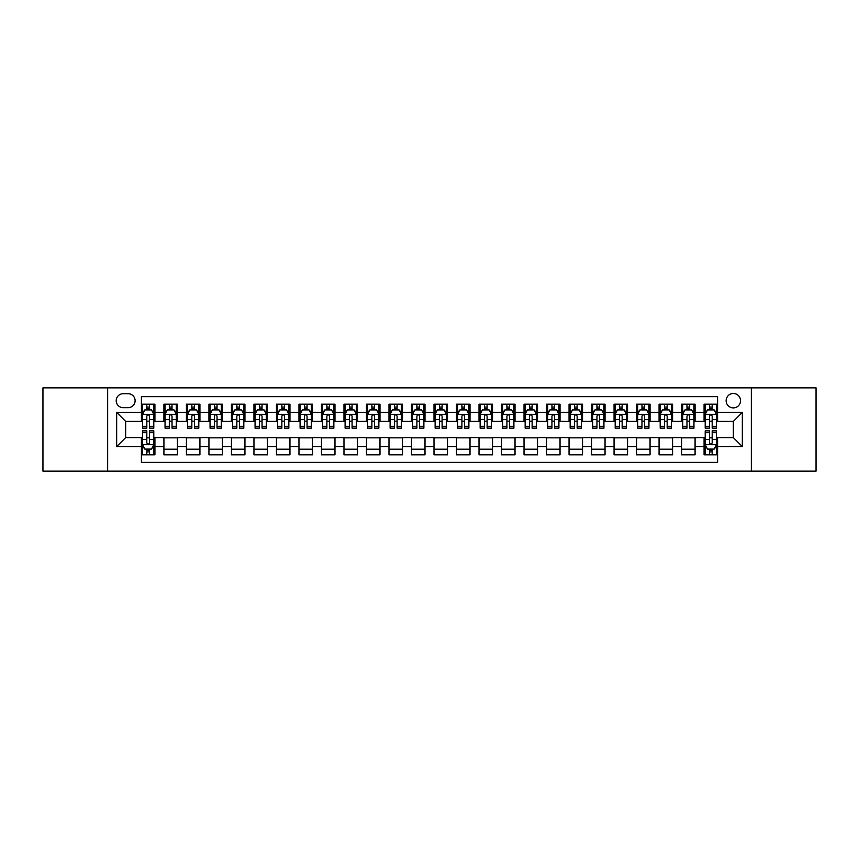 <?xml version="1.0" encoding="UTF-8"?>
<svg xmlns="http://www.w3.org/2000/svg" width="859" height="859" viewBox="0 0 859 859"><rect width="100%" height="100%" fill="white"/><g stroke="black" fill="none" stroke-linecap="round" stroke-linejoin="round"><path stroke-width="1.29" d="M733.339 393.486A7.205 7.205 0 0 0 726.134 400.691A7.205 7.205 0 0 0 733.339 407.896A7.205 7.205 0 0 0 740.544 400.691A7.205 7.205 0 0 0 733.339 393.486M751.346 471.14L816.05 471.14L816.05 387.86L751.346 387.86L751.346 471.14L107.654 471.14L107.654 387.86L42.95 387.86L42.95 471.14L107.654 471.14M717.587 404.181L704.079 404.181L704.079 412.395L695.081 412.395L695.081 421.393L704.079 421.393L704.079 412.395M695.081 412.395L695.081 404.181L681.574 404.181L681.574 412.395L672.576 412.395L672.576 421.393L681.574 421.393L681.574 412.395M672.576 412.395L672.576 404.181L659.068 404.181L659.068 412.395L650.059 412.395L650.059 421.393L659.068 421.393L659.068 412.395M650.059 412.395L650.059 404.181L636.562 404.181L636.562 412.395L627.553 412.395L627.553 421.393L636.562 421.393L636.562 412.395M627.553 412.395L627.553 404.181L614.056 404.181L614.056 412.395L605.047 412.395L605.047 421.393L614.056 421.393L614.056 412.395M605.047 412.395L605.047 404.181L591.55 404.181L591.55 412.395L582.542 412.395L582.542 421.393L591.55 421.393L591.55 412.395M582.542 412.395L582.542 404.181L569.045 404.181L569.045 412.395L560.036 412.395L560.036 421.393L569.045 421.393L569.045 412.395M560.036 412.395L560.036 404.181L546.539 404.181L546.539 412.395L537.53 412.395L537.53 421.393L546.539 421.393L546.539 412.395M537.53 412.395L537.53 404.181L524.022 404.181L524.022 412.395L515.024 412.395L515.024 421.393L524.022 421.393L524.022 412.395M515.024 412.395L515.024 404.181L501.516 404.181L501.516 412.395L492.518 412.395L492.518 421.393L501.516 421.393L501.516 412.395M492.518 412.395L492.518 404.181L479.011 404.181L479.011 412.395L470.013 412.395L470.013 421.393L479.011 421.393L479.011 412.395M470.013 412.395L470.013 404.181L456.505 404.181L456.505 412.395L447.507 412.395L447.507 421.393L456.505 421.393L456.505 412.395M447.507 412.395L447.507 404.181L433.999 404.181L433.999 412.395L425.001 412.395L425.001 421.393L433.999 421.393L433.999 412.395M425.001 412.395L425.001 404.181L411.493 404.181L411.493 412.395L402.495 412.395L402.495 421.393L411.493 421.393L411.493 412.395M402.495 412.395L402.495 404.181L388.987 404.181L388.987 412.395L379.989 412.395L379.989 421.393L388.987 421.393L388.987 412.395M379.989 412.395L379.989 404.181L366.482 404.181L366.482 412.395L357.484 412.395L357.484 421.393L366.482 421.393L366.482 412.395M357.484 412.395L357.484 404.181L343.976 404.181L343.976 412.395L334.978 412.395L334.978 421.393L343.976 421.393L343.976 412.395M334.978 412.395L334.978 404.181L321.47 404.181L321.47 412.395L312.461 412.395L312.461 421.393L321.47 421.393L321.47 412.395M312.461 412.395L312.461 404.181L298.964 404.181L298.964 412.395L289.955 412.395L289.955 421.393L298.964 421.393L298.964 412.395M289.955 412.395L289.955 404.181L276.458 404.181L276.458 412.395L267.45 412.395L267.45 421.393L276.458 421.393L276.458 412.395M267.45 412.395L267.45 404.181L253.953 404.181L253.953 412.395L244.944 412.395L244.944 421.393L253.953 421.393L253.953 412.395M244.944 412.395L244.944 404.181L231.447 404.181L231.447 412.395L222.438 412.395L222.438 421.393L231.447 421.393L231.447 412.395M222.438 412.395L222.438 404.181L208.941 404.181L208.941 412.395L199.932 412.395L199.932 421.393L208.941 421.393L208.941 412.395M199.932 412.395L199.932 404.181L186.424 404.181L186.424 412.395L177.426 412.395L177.426 421.393L186.424 421.393L186.424 412.395M177.426 412.395L177.426 404.181L163.919 404.181L163.919 421.393L154.921 421.393L154.921 404.181L141.413 404.181M141.413 454.819L154.921 454.819L154.921 437.607L163.919 437.607L163.919 454.819L177.426 454.819L177.426 437.607L186.424 437.607L186.424 446.605L177.426 446.605M186.424 446.605L186.424 454.819L199.932 454.819L199.932 437.607L208.941 437.607L208.941 446.605L199.932 446.605M208.941 446.605L208.941 454.819L222.438 454.819L222.438 437.607L231.447 437.607L231.447 446.605L222.438 446.605M231.447 446.605L231.447 454.819L244.944 454.819L244.944 437.607L253.953 437.607L253.953 446.605L244.944 446.605M253.953 446.605L253.953 454.819L267.45 454.819L267.45 437.607L276.458 437.607L276.458 446.605L267.45 446.605M276.458 446.605L276.458 454.819L289.955 454.819L289.955 437.607L298.964 437.607L298.964 446.605L289.955 446.605M298.964 446.605L298.964 454.819L312.461 454.819L312.461 437.607L321.47 437.607L321.47 446.605L312.461 446.605M321.47 446.605L321.47 454.819L334.978 454.819L334.978 437.607L343.976 437.607L343.976 446.605L334.978 446.605M343.976 446.605L343.976 454.819L357.484 454.819L357.484 437.607L366.482 437.607L366.482 446.605L357.484 446.605M366.482 446.605L366.482 454.819L379.989 454.819L379.989 437.607L388.987 437.607L388.987 446.605L379.989 446.605M388.987 446.605L388.987 454.819L402.495 454.819L402.495 437.607L411.493 437.607L411.493 446.605L402.495 446.605M411.493 446.605L411.493 454.819L425.001 454.819L425.001 437.607L433.999 437.607L433.999 446.605L425.001 446.605M433.999 446.605L433.999 454.819L447.507 454.819L447.507 437.607L456.505 437.607L456.505 446.605L447.507 446.605M456.505 446.605L456.505 454.819L470.013 454.819L470.013 437.607L479.011 437.607L479.011 446.605L470.013 446.605M479.011 446.605L479.011 454.819L492.518 454.819L492.518 437.607L501.516 437.607L501.516 446.605L492.518 446.605M501.516 446.605L501.516 454.819L515.024 454.819L515.024 437.607L524.022 437.607L524.022 446.605L515.024 446.605M524.022 446.605L524.022 454.819L537.53 454.819L537.53 437.607L546.539 437.607L546.539 446.605L537.53 446.605M546.539 446.605L546.539 454.819L560.036 454.819L560.036 437.607L569.045 437.607L569.045 446.605L560.036 446.605M569.045 446.605L569.045 454.819L582.542 454.819L582.542 437.607L591.55 437.607L591.55 446.605L582.542 446.605M591.55 446.605L591.55 454.819L605.047 454.819L605.047 437.607L614.056 437.607L614.056 446.605L605.047 446.605M614.056 446.605L614.056 454.819L627.553 454.819L627.553 437.607L636.562 437.607L636.562 446.605L627.553 446.605M636.562 446.605L636.562 454.819L650.059 454.819L650.059 437.607L659.068 437.607L659.068 446.605L650.059 446.605M659.068 446.605L659.068 454.819L672.576 454.819L672.576 437.607L681.574 437.607L681.574 446.605L672.576 446.605M681.574 446.605L681.574 454.819L695.081 454.819L695.081 437.607L704.079 437.607L704.079 446.605L695.081 446.605M123.181 407.671L128.141 407.671A6.979 6.979 0 0 0 135.11 400.691A6.979 6.979 0 0 0 128.141 393.712L123.181 393.712A6.979 6.979 0 0 0 116.212 400.691A6.979 6.979 0 0 0 123.181 407.671M751.346 387.86L107.654 387.86M717.587 412.395L717.587 396.643L141.413 396.643L141.413 421.393L125.661 421.393L125.661 437.607L141.413 437.607L141.413 462.357L717.587 462.357L717.587 437.607L733.339 437.607L733.339 421.393L717.587 421.393L717.587 412.395L742.337 412.395L742.337 446.605L717.587 446.605M141.413 446.605L116.663 446.605L116.663 412.395L141.413 412.395M704.079 446.605L704.079 454.819L717.587 454.819M141.413 409.807L142.54 409.807M146.814 409.807L149.52 409.807M153.793 409.807L154.921 409.807M141.413 421.168L142.54 421.168M146.814 421.168L149.52 421.168M153.793 421.168L154.921 421.168M141.413 437.832L142.54 437.832M146.814 437.832L149.52 437.832M153.793 437.832L154.921 437.832M141.413 449.193L142.54 449.193M146.814 449.193L149.52 449.193M153.793 449.193L154.921 449.193M163.919 421.168L165.046 421.168M169.32 421.168L172.025 421.168M176.299 421.168L177.426 421.168M163.919 409.807L165.046 409.807M169.32 409.807L172.025 409.807M176.299 409.807L177.426 409.807M163.919 437.832L177.426 437.832M163.919 449.193L177.426 449.193M186.424 437.832L199.932 437.832M186.424 449.193L199.932 449.193M186.424 409.807L187.552 409.807M191.836 409.807L194.531 409.807M198.805 409.807L199.932 409.807M186.424 421.168L187.552 421.168M191.836 421.168L194.531 421.168M198.805 421.168L199.932 421.168M208.941 437.832L222.438 437.832M208.941 449.193L222.438 449.193M208.941 409.807L210.058 409.807M214.342 409.807L217.037 409.807M221.311 409.807L222.438 409.807M208.941 421.168L210.058 421.168M214.342 421.168L217.037 421.168M221.311 421.168L222.438 421.168M231.447 437.832L244.944 437.832M231.447 449.193L244.944 449.193M231.447 409.807L232.564 409.807M236.848 409.807L239.543 409.807M243.816 409.807L244.944 409.807M231.447 421.168L232.564 421.168M236.848 421.168L239.543 421.168M243.816 421.168L244.944 421.168M253.953 437.832L267.45 437.832M253.953 449.193L267.45 449.193M253.953 409.807L255.069 409.807M259.354 409.807L262.049 409.807M266.322 409.807L267.45 409.807M253.953 421.168L255.069 421.168M259.354 421.168L262.049 421.168M266.322 421.168L267.45 421.168M276.458 437.832L289.955 437.832M276.458 449.193L289.955 449.193M276.458 409.807L277.586 409.807M281.859 409.807L284.554 409.807M288.839 409.807L289.955 409.807M276.458 421.168L277.586 421.168M281.859 421.168L284.554 421.168M288.839 421.168L289.955 421.168M298.964 437.832L312.461 437.832M298.964 449.193L312.461 449.193M298.964 409.807L300.092 409.807M304.365 409.807L307.06 409.807M311.345 409.807L312.461 409.807M298.964 421.168L300.092 421.168M304.365 421.168L307.06 421.168M311.345 421.168L312.461 421.168M321.47 437.832L334.978 437.832M321.47 449.193L334.978 449.193M321.47 409.807L322.597 409.807M326.871 409.807L329.566 409.807M333.85 409.807L334.978 409.807M321.47 421.168L322.597 421.168M326.871 421.168L329.566 421.168M333.85 421.168L334.978 421.168M343.976 437.832L357.484 437.832M343.976 449.193L357.484 449.193M343.976 409.807L345.103 409.807M349.377 409.807L352.083 409.807M356.356 409.807L357.484 409.807M343.976 421.168L345.103 421.168M349.377 421.168L352.083 421.168M356.356 421.168L357.484 421.168M366.482 437.832L379.989 437.832M366.482 449.193L379.989 449.193M366.482 409.807L367.609 409.807M371.883 409.807L374.588 409.807M378.862 409.807L379.989 409.807M366.482 421.168L367.609 421.168M371.883 421.168L374.588 421.168M378.862 421.168L379.989 421.168M388.987 437.832L402.495 437.832M388.987 449.193L402.495 449.193M388.987 409.807L390.115 409.807M394.388 409.807L397.094 409.807M401.368 409.807L402.495 409.807M388.987 421.168L390.115 421.168M394.388 421.168L397.094 421.168M401.368 421.168L402.495 421.168M411.493 437.832L425.001 437.832M411.493 449.193L425.001 449.193M411.493 409.807L412.621 409.807M416.894 409.807L419.6 409.807M423.874 409.807L425.001 409.807M411.493 421.168L412.621 421.168M416.894 421.168L419.6 421.168M423.874 421.168L425.001 421.168M433.999 437.832L447.507 437.832M433.999 449.193L447.507 449.193M433.999 409.807L435.126 409.807M439.4 409.807L442.106 409.807M446.379 409.807L447.507 409.807M433.999 421.168L435.126 421.168M439.4 421.168L442.106 421.168M446.379 421.168L447.507 421.168M456.505 437.832L470.013 437.832M456.505 449.193L470.013 449.193M456.505 409.807L457.632 409.807M461.906 409.807L464.612 409.807M468.885 409.807L470.013 409.807M456.505 421.168L457.632 421.168M461.906 421.168L464.612 421.168M468.885 421.168L470.013 421.168M479.011 437.832L492.518 437.832M479.011 449.193L492.518 449.193M479.011 409.807L480.138 409.807M484.412 409.807L487.117 409.807M491.391 409.807L492.518 409.807M479.011 421.168L480.138 421.168M484.412 421.168L487.117 421.168M491.391 421.168L492.518 421.168M501.516 437.832L515.024 437.832M501.516 449.193L515.024 449.193M501.516 409.807L502.644 409.807M506.917 409.807L509.623 409.807M513.897 409.807L515.024 409.807M501.516 421.168L502.644 421.168M506.917 421.168L509.623 421.168M513.897 421.168L515.024 421.168M524.022 437.832L537.53 437.832M524.022 449.193L537.53 449.193M524.022 409.807L525.15 409.807M529.434 409.807L532.129 409.807M536.403 409.807L537.53 409.807M524.022 421.168L525.15 421.168M529.434 421.168L532.129 421.168M536.403 421.168L537.53 421.168M546.539 437.832L560.036 437.832M546.539 449.193L560.036 449.193M546.539 409.807L547.655 409.807M551.94 409.807L554.635 409.807M558.908 409.807L560.036 409.807M546.539 421.168L547.655 421.168M551.94 421.168L554.635 421.168M558.908 421.168L560.036 421.168M569.045 437.832L582.542 437.832M569.045 449.193L582.542 449.193M569.045 409.807L570.161 409.807M574.446 409.807L577.141 409.807M581.414 409.807L582.542 409.807M569.045 421.168L570.161 421.168M574.446 421.168L577.141 421.168M581.414 421.168L582.542 421.168M591.55 437.832L605.047 437.832M591.55 449.193L605.047 449.193M591.55 409.807L592.678 409.807M596.951 409.807L599.646 409.807M603.931 409.807L605.047 409.807M591.55 421.168L592.678 421.168M596.951 421.168L599.646 421.168M603.931 421.168L605.047 421.168M614.056 437.832L627.553 437.832M614.056 449.193L627.553 449.193M614.056 409.807L615.184 409.807M619.457 409.807L622.152 409.807M626.436 409.807L627.553 409.807M614.056 421.168L615.184 421.168M619.457 421.168L622.152 421.168M626.436 421.168L627.553 421.168M636.562 437.832L650.059 437.832M636.562 449.193L650.059 449.193M636.562 409.807L637.689 409.807M641.963 409.807L644.658 409.807M648.942 409.807L650.059 409.807M636.562 421.168L637.689 421.168M641.963 421.168L644.658 421.168M648.942 421.168L650.059 421.168M659.068 437.832L672.576 437.832M659.068 449.193L672.576 449.193M659.068 409.807L660.195 409.807M664.469 409.807L667.164 409.807M671.448 409.807L672.576 409.807M659.068 421.168L660.195 421.168M664.469 421.168L667.164 421.168M671.448 421.168L672.576 421.168M681.574 437.832L695.081 437.832M681.574 449.193L695.081 449.193M681.574 409.807L682.701 409.807M686.975 409.807L689.68 409.807M693.954 409.807L695.081 409.807M681.574 421.168L682.701 421.168M686.975 421.168L689.68 421.168M693.954 421.168L695.081 421.168M704.079 437.832L705.207 437.832M709.48 437.832L712.186 437.832M716.46 437.832L717.587 437.832M704.079 449.193L705.207 449.193M709.48 449.193L712.186 449.193M716.46 449.193L717.587 449.193M704.079 409.807L705.207 409.807M709.48 409.807L712.186 409.807M716.46 409.807L717.587 409.807M704.079 421.168L705.207 421.168M709.48 421.168L712.186 421.168M716.46 421.168L717.587 421.168M125.661 421.393L116.663 412.395M125.661 437.607L116.663 446.605M742.337 412.395L733.339 421.393M742.337 446.605L733.339 437.607M149.52 407.102L146.814 407.102M153.793 426.311L149.52 426.311L149.52 428.147L153.793 428.147L153.793 414.425L151.549 409.915L144.795 409.915L142.54 414.425L142.54 428.147L146.814 428.147L146.814 426.311L142.54 426.311M142.54 414.425L142.54 404.181M153.793 414.425L153.793 404.181M146.814 409.915L146.814 404.181M149.52 404.181L149.52 409.915M149.52 426.311L149.52 416.11C148.618 414.371 147.716 414.371 146.814 416.11L146.814 426.311M146.814 451.898L149.52 451.898M142.54 432.689L146.814 432.689L146.814 430.853L142.54 430.853L142.54 444.575L144.795 449.085L151.549 449.085L153.793 444.575L153.793 430.853L149.52 430.853L149.52 432.689L153.793 432.689M153.793 444.575L153.793 454.819M142.54 444.575L142.54 454.819M149.52 449.085L149.52 454.819M146.814 454.819L146.814 449.085M146.814 432.689L146.814 442.89C147.716 444.629 148.618 444.629 149.52 442.89L149.52 432.689M172.025 407.102L169.32 407.102M176.299 426.311L172.025 426.311L172.025 428.147L176.299 428.147L176.299 414.425L174.055 409.915L167.301 409.915L165.046 414.425L165.046 428.147L169.32 428.147L169.32 426.311L165.046 426.311M165.046 414.425L165.046 404.181M176.299 414.425L176.299 404.181M169.32 409.915L169.32 404.181M172.025 404.181L172.025 409.915M172.025 426.311L172.025 416.11C171.124 414.371 170.222 414.371 169.32 416.11L169.32 426.311M194.531 407.102L191.836 407.102M198.805 426.311L194.531 426.311L194.531 428.147L198.805 428.147L198.805 414.425L196.561 409.915L189.807 409.915L187.552 414.425L187.552 428.147L191.836 428.147L191.836 426.311L187.552 426.311M187.552 414.425L187.552 404.181M198.805 414.425L198.805 404.181M191.836 409.915L191.836 404.181M194.531 404.181L194.531 409.915M194.531 426.311L194.531 416.11C193.629 414.371 192.727 414.371 191.836 416.11L191.836 426.311M217.037 407.102L214.342 407.102M221.311 426.311L217.037 426.311L217.037 428.147L221.311 428.147L221.311 414.425L219.066 409.915L212.313 409.915L210.058 414.425L210.058 428.147L214.342 428.147L214.342 426.311L210.058 426.311M210.058 414.425L210.058 404.181M221.311 414.425L221.311 404.181M214.342 409.915L214.342 404.181M217.037 404.181L217.037 409.915M217.037 426.311L217.037 416.11C216.135 414.371 215.244 414.371 214.342 416.11L214.342 426.311M239.543 407.102L236.848 407.102M243.816 426.311L239.543 426.311L239.543 428.147L243.816 428.147L243.816 414.425L241.572 409.915L234.818 409.915L232.564 414.425L232.564 428.147L236.848 428.147L236.848 426.311L232.564 426.311M232.564 414.425L232.564 404.181M243.816 414.425L243.816 404.181M236.848 409.915L236.848 404.181M239.543 404.181L239.543 409.915M239.543 426.311L239.543 416.11C238.641 414.371 237.75 414.371 236.848 416.11L236.848 426.311M262.049 407.102L259.354 407.102M266.322 426.311L262.049 426.311L262.049 428.147L266.322 428.147L266.322 414.425L264.078 409.915L257.324 409.915L255.069 414.425L255.069 428.147L259.354 428.147L259.354 426.311L255.069 426.311M255.069 414.425L255.069 404.181M266.322 414.425L266.322 404.181M259.354 409.915L259.354 404.181M262.049 404.181L262.049 409.915M262.049 426.311L262.049 416.11C261.157 414.371 260.256 414.371 259.354 416.11L259.354 426.311M284.554 407.102L281.859 407.102M288.839 426.311L284.554 426.311L284.554 428.147L288.839 428.147L288.839 414.425L286.584 409.915L279.83 409.915L277.586 414.425L277.586 428.147L281.859 428.147L281.859 426.311L277.586 426.311M277.586 414.425L277.586 404.181M288.839 414.425L288.839 404.181M281.859 409.915L281.859 404.181M284.554 404.181L284.554 409.915M284.554 426.311L284.554 416.11C283.663 414.371 282.761 414.371 281.859 416.11L281.859 426.311M307.06 407.102L304.365 407.102M311.345 426.311L307.06 426.311L307.06 428.147L311.345 428.147L311.345 414.425L309.09 409.915L302.336 409.915L300.092 414.425L300.092 428.147L304.365 428.147L304.365 426.311L300.092 426.311M300.092 414.425L300.092 404.181M311.345 414.425L311.345 404.181M304.365 409.915L304.365 404.181M307.06 404.181L307.06 409.915M307.06 426.311L307.06 416.11C306.169 414.371 305.267 414.371 304.365 416.11L304.365 426.311M329.566 407.102L326.871 407.102M333.85 426.311L329.566 426.311L329.566 428.147L333.85 428.147L333.85 414.425L331.595 409.915L324.842 409.915L322.597 414.425L322.597 428.147L326.871 428.147L326.871 426.311L322.597 426.311M322.597 414.425L322.597 404.181M333.85 414.425L333.85 404.181M326.871 409.915L326.871 404.181M329.566 404.181L329.566 409.915M329.566 426.311L329.566 416.11C328.675 414.371 327.773 414.371 326.871 416.11L326.871 426.311M352.083 407.102L349.377 407.102M356.356 426.311L352.083 426.311L352.083 428.147L356.356 428.147L356.356 414.425L354.101 409.915L347.347 409.915L345.103 414.425L345.103 428.147L349.377 428.147L349.377 426.311L345.103 426.311M345.103 414.425L345.103 404.181M356.356 414.425L356.356 404.181M349.377 409.915L349.377 404.181M352.083 404.181L352.083 409.915M352.083 426.311L352.083 416.11C351.181 414.371 350.279 414.371 349.377 416.11L349.377 426.311M374.588 407.102L371.883 407.102M378.862 426.311L374.588 426.311L374.588 428.147L378.862 428.147L378.862 414.425L376.607 409.915L369.853 409.915L367.609 414.425L367.609 428.147L371.883 428.147L371.883 426.311L367.609 426.311M367.609 414.425L367.609 404.181M378.862 414.425L378.862 404.181M371.883 409.915L371.883 404.181M374.588 404.181L374.588 409.915M374.588 426.311L374.588 416.11C373.686 414.371 372.785 414.371 371.883 416.11L371.883 426.311M397.094 407.102L394.388 407.102M401.368 426.311L397.094 426.311L397.094 428.147L401.368 428.147L401.368 414.425L399.113 409.915L392.359 409.915L390.115 414.425L390.115 428.147L394.388 428.147L394.388 426.311L390.115 426.311M390.115 414.425L390.115 404.181M401.368 414.425L401.368 404.181M394.388 409.915L394.388 404.181M397.094 404.181L397.094 409.915M397.094 426.311L397.094 416.11C396.192 414.371 395.29 414.371 394.388 416.11L394.388 426.311M419.6 407.102L416.894 407.102M423.874 426.311L419.6 426.311L419.6 428.147L423.874 428.147L423.874 414.425L421.619 409.915L414.876 409.915L412.621 414.425L412.621 428.147L416.894 428.147L416.894 426.311L412.621 426.311M412.621 414.425L412.621 404.181M423.874 414.425L423.874 404.181M416.894 409.915L416.894 404.181M419.6 404.181L419.6 409.915M419.6 426.311L419.6 416.11C418.698 414.371 417.796 414.371 416.894 416.11L416.894 426.311M442.106 407.102L439.4 407.102M446.379 426.311L442.106 426.311L442.106 428.147L446.379 428.147L446.379 414.425L444.124 409.915L437.381 409.915L435.126 414.425L435.126 428.147L439.4 428.147L439.4 426.311L435.126 426.311M435.126 414.425L435.126 404.181M446.379 414.425L446.379 404.181M439.4 409.915L439.4 404.181M442.106 404.181L442.106 409.915M442.106 426.311L442.106 416.11C441.204 414.371 440.302 414.371 439.4 416.11L439.4 426.311M464.612 407.102L461.906 407.102M468.885 426.311L464.612 426.311L464.612 428.147L468.885 428.147L468.885 414.425L466.641 409.915L459.887 409.915L457.632 414.425L457.632 428.147L461.906 428.147L461.906 426.311L457.632 426.311M457.632 414.425L457.632 404.181M468.885 414.425L468.885 404.181M461.906 409.915L461.906 404.181M464.612 404.181L464.612 409.915M464.612 426.311L464.612 416.11C463.71 414.371 462.808 414.371 461.906 416.11L461.906 426.311M487.117 407.102L484.412 407.102M491.391 426.311L487.117 426.311L487.117 428.147L491.391 428.147L491.391 414.425L489.147 409.915L482.393 409.915L480.138 414.425L480.138 428.147L484.412 428.147L484.412 426.311L480.138 426.311M480.138 414.425L480.138 404.181M491.391 414.425L491.391 404.181M484.412 409.915L484.412 404.181M487.117 404.181L487.117 409.915M487.117 426.311L487.117 416.11C486.215 414.371 485.314 414.371 484.412 416.11L484.412 426.311M509.623 407.102L506.917 407.102M513.897 426.311L509.623 426.311L509.623 428.147L513.897 428.147L513.897 414.425L511.653 409.915L504.899 409.915L502.644 414.425L502.644 428.147L506.917 428.147L506.917 426.311L502.644 426.311M502.644 414.425L502.644 404.181M513.897 414.425L513.897 404.181M506.917 409.915L506.917 404.181M509.623 404.181L509.623 409.915M509.623 426.311L509.623 416.11C508.721 414.371 507.819 414.371 506.917 416.11L506.917 426.311M532.129 407.102L529.434 407.102M536.403 426.311L532.129 426.311L532.129 428.147L536.403 428.147L536.403 414.425L534.158 409.915L527.405 409.915L525.15 414.425L525.15 428.147L529.434 428.147L529.434 426.311L525.15 426.311M525.15 414.425L525.15 404.181M536.403 414.425L536.403 404.181M529.434 409.915L529.434 404.181M532.129 404.181L532.129 409.915M532.129 426.311L532.129 416.11C531.227 414.371 530.336 414.371 529.434 416.11L529.434 426.311M554.635 407.102L551.94 407.102M558.908 426.311L554.635 426.311L554.635 428.147L558.908 428.147L558.908 414.425L556.664 409.915L549.91 409.915L547.655 414.425L547.655 428.147L551.94 428.147L551.94 426.311L547.655 426.311M547.655 414.425L547.655 404.181M558.908 414.425L558.908 404.181M551.94 409.915L551.94 404.181M554.635 404.181L554.635 409.915M554.635 426.311L554.635 416.11C553.733 414.371 552.842 414.371 551.94 416.11L551.94 426.311M577.141 407.102L574.446 407.102M581.414 426.311L577.141 426.311L577.141 428.147L581.414 428.147L581.414 414.425L579.17 409.915L572.416 409.915L570.161 414.425L570.161 428.147L574.446 428.147L574.446 426.311L570.161 426.311M570.161 414.425L570.161 404.181M581.414 414.425L581.414 404.181M574.446 409.915L574.446 404.181M577.141 404.181L577.141 409.915M577.141 426.311L577.141 416.11C576.239 414.371 575.347 414.371 574.446 416.11L574.446 426.311M599.646 407.102L596.951 407.102M603.931 426.311L599.646 426.311L599.646 428.147L603.931 428.147L603.931 414.425L601.676 409.915L594.922 409.915L592.678 414.425L592.678 428.147L596.951 428.147L596.951 426.311L592.678 426.311M592.678 414.425L592.678 404.181M603.931 414.425L603.931 404.181M596.951 409.915L596.951 404.181M599.646 404.181L599.646 409.915M599.646 426.311L599.646 416.11C598.755 414.371 597.853 414.371 596.951 416.11L596.951 426.311M622.152 407.102L619.457 407.102M626.436 426.311L622.152 426.311L622.152 428.147L626.436 428.147L626.436 414.425L624.182 409.915L617.428 409.915L615.184 414.425L615.184 428.147L619.457 428.147L619.457 426.311L615.184 426.311M615.184 414.425L615.184 404.181M626.436 414.425L626.436 404.181M619.457 409.915L619.457 404.181M622.152 404.181L622.152 409.915M622.152 426.311L622.152 416.11C621.261 414.371 620.359 414.371 619.457 416.11L619.457 426.311M644.658 407.102L641.963 407.102M648.942 426.311L644.658 426.311L644.658 428.147L648.942 428.147L648.942 414.425L646.687 409.915L639.934 409.915L637.689 414.425L637.689 428.147L641.963 428.147L641.963 426.311L637.689 426.311M637.689 414.425L637.689 404.181M648.942 414.425L648.942 404.181M641.963 409.915L641.963 404.181M644.658 404.181L644.658 409.915M644.658 426.311L644.658 416.11C643.767 414.371 642.865 414.371 641.963 416.11L641.963 426.311M667.164 407.102L664.469 407.102M671.448 426.311L667.164 426.311L667.164 428.147L671.448 428.147L671.448 414.425L669.193 409.915L662.439 409.915L660.195 414.425L660.195 428.147L664.469 428.147L664.469 426.311L660.195 426.311M660.195 414.425L660.195 404.181M671.448 414.425L671.448 404.181M664.469 409.915L664.469 404.181M667.164 404.181L667.164 409.915M667.164 426.311L667.164 416.11C666.273 414.371 665.371 414.371 664.469 416.11L664.469 426.311M689.68 407.102L686.975 407.102M693.954 426.311L689.68 426.311L689.68 428.147L693.954 428.147L693.954 414.425L691.699 409.915L684.945 409.915L682.701 414.425L682.701 428.147L686.975 428.147L686.975 426.311L682.701 426.311M682.701 414.425L682.701 404.181M693.954 414.425L693.954 404.181M686.975 409.915L686.975 404.181M689.68 404.181L689.68 409.915M689.68 426.311L689.68 416.11C688.778 414.371 687.876 414.371 686.975 416.11L686.975 426.311M712.186 407.102L709.48 407.102M716.46 426.311L712.186 426.311L712.186 428.147L716.46 428.147L716.46 414.425L714.205 409.915L707.451 409.915L705.207 414.425L705.207 428.147L709.48 428.147L709.48 426.311L705.207 426.311M705.207 414.425L705.207 404.181M716.46 414.425L716.46 404.181M709.48 409.915L709.48 404.181M712.186 404.181L712.186 409.915M712.186 426.311L712.186 416.11C711.284 414.371 710.382 414.371 709.48 416.11L709.48 426.311M709.48 451.898L712.186 451.898M705.207 432.689L709.48 432.689L709.48 430.853L705.207 430.853L705.207 444.575L707.451 449.085L714.205 449.085L716.46 444.575L716.46 430.853L712.186 430.853L712.186 432.689L716.46 432.689M716.46 444.575L716.46 454.819M705.207 444.575L705.207 454.819M712.186 449.085L712.186 454.819M709.48 454.819L709.48 449.085M709.48 432.689L709.48 442.89C710.382 444.629 711.284 444.629 712.186 442.89L712.186 432.689M163.919 446.605L154.921 446.605M163.919 412.395L154.921 412.395M153.74 414.306L142.594 414.306M142.54 411.16L144.172 411.16M152.161 411.16L153.793 411.16M146.814 419.632L142.54 419.632M153.793 419.632L149.52 419.632M149.52 408.54L146.814 408.54M142.594 444.694L153.74 444.694M153.793 447.84L152.161 447.84M144.172 447.84L142.54 447.84M149.52 439.368L153.793 439.368M142.54 439.368L146.814 439.368M146.814 450.46L149.52 450.46M176.245 414.306L165.1 414.306M165.046 411.16L166.678 411.16M174.667 411.16L176.299 411.16M169.32 419.632L165.046 419.632M176.299 419.632L172.025 419.632M172.025 408.54L169.32 408.54M198.751 414.306L187.606 414.306M187.552 411.16L189.184 411.16M197.173 411.16L198.805 411.16M191.836 419.632L187.552 419.632M198.805 419.632L194.531 419.632M194.531 408.54L191.836 408.54M221.257 414.306L210.122 414.306M210.058 411.16L211.69 411.16M219.679 411.16L221.311 411.16M214.342 419.632L210.058 419.632M221.311 419.632L217.037 419.632M217.037 408.54L214.342 408.54M243.763 414.306L232.628 414.306M232.564 411.16L234.196 411.16M242.184 411.16L243.816 411.16M236.848 419.632L232.564 419.632M243.816 419.632L239.543 419.632M239.543 408.54L236.848 408.54M266.269 414.306L255.134 414.306M255.069 411.16L256.701 411.16M264.701 411.16L266.322 411.16M259.354 419.632L255.069 419.632M266.322 419.632L262.049 419.632M262.049 408.54L259.354 408.54M288.774 414.306L277.64 414.306M277.586 411.16L279.207 411.16M287.207 411.16L288.839 411.16M281.859 419.632L277.586 419.632M288.839 419.632L284.554 419.632M284.554 408.54L281.859 408.54M311.28 414.306L300.145 414.306M300.092 411.16L301.724 411.16M309.712 411.16L311.345 411.16M304.365 419.632L300.092 419.632M311.345 419.632L307.06 419.632M307.06 408.54L304.365 408.54M333.786 414.306L322.651 414.306M322.597 411.16L324.23 411.16M332.218 411.16L333.85 411.16M326.871 419.632L322.597 419.632M333.85 419.632L329.566 419.632M329.566 408.54L326.871 408.54M356.302 414.306L345.157 414.306M345.103 411.16L346.735 411.16M354.724 411.16L356.356 411.16M349.377 419.632L345.103 419.632M356.356 419.632L352.083 419.632M352.083 408.54L349.377 408.54M378.808 414.306L367.663 414.306M367.609 411.16L369.241 411.16M377.23 411.16L378.862 411.16M371.883 419.632L367.609 419.632M378.862 419.632L374.588 419.632M374.588 408.54L371.883 408.54M401.314 414.306L390.169 414.306M390.115 411.16L391.747 411.16M399.736 411.16L401.368 411.16M394.388 419.632L390.115 419.632M401.368 419.632L397.094 419.632M397.094 408.54L394.388 408.54M423.82 414.306L412.674 414.306M412.621 411.16L414.253 411.16M422.241 411.16L423.874 411.16M416.894 419.632L412.621 419.632M423.874 419.632L419.6 419.632M419.6 408.54L416.894 408.54M446.326 414.306L435.18 414.306M435.126 411.16L436.759 411.16M444.747 411.16L446.379 411.16M439.4 419.632L435.126 419.632M446.379 419.632L442.106 419.632M442.106 408.54L439.4 408.54M468.831 414.306L457.686 414.306M457.632 411.16L459.264 411.16M467.253 411.16L468.885 411.16M461.906 419.632L457.632 419.632M468.885 419.632L464.612 419.632M464.612 408.54L461.906 408.54M491.337 414.306L480.192 414.306M480.138 411.16L481.77 411.16M489.759 411.16L491.391 411.16M484.412 419.632L480.138 419.632M491.391 419.632L487.117 419.632M487.117 408.54L484.412 408.54M513.843 414.306L502.698 414.306M502.644 411.16L504.276 411.16M512.265 411.16L513.897 411.16M506.917 419.632L502.644 419.632M513.897 419.632L509.623 419.632M509.623 408.54L506.917 408.54M536.349 414.306L525.214 414.306M525.15 411.16L526.782 411.16M534.77 411.16L536.403 411.16M529.434 419.632L525.15 419.632M536.403 419.632L532.129 419.632M532.129 408.54L529.434 408.54M558.855 414.306L547.72 414.306M547.655 411.16L549.288 411.16M557.276 411.16L558.908 411.16M551.94 419.632L547.655 419.632M558.908 419.632L554.635 419.632M554.635 408.54L551.94 408.54M581.36 414.306L570.226 414.306M570.161 411.16L571.793 411.16M579.793 411.16L581.414 411.16M574.446 419.632L570.161 419.632M581.414 419.632L577.141 419.632M577.141 408.54L574.446 408.54M603.866 414.306L592.731 414.306M592.678 411.16L594.299 411.16M602.299 411.16L603.931 411.16M596.951 419.632L592.678 419.632M603.931 419.632L599.646 419.632M599.646 408.54L596.951 408.54M626.372 414.306L615.237 414.306M615.184 411.16L616.816 411.16M624.804 411.16L626.436 411.16M619.457 419.632L615.184 419.632M626.436 419.632L622.152 419.632M622.152 408.54L619.457 408.54M648.878 414.306L637.743 414.306M637.689 411.16L639.321 411.16M647.31 411.16L648.942 411.16M641.963 419.632L637.689 419.632M648.942 419.632L644.658 419.632M644.658 408.54L641.963 408.54M671.394 414.306L660.249 414.306M660.195 411.16L661.827 411.16M669.816 411.16L671.448 411.16M664.469 419.632L660.195 419.632M671.448 419.632L667.164 419.632M667.164 408.54L664.469 408.54M693.9 414.306L682.755 414.306M682.701 411.16L684.333 411.16M692.322 411.16L693.954 411.16M686.975 419.632L682.701 419.632M693.954 419.632L689.68 419.632M689.68 408.54L686.975 408.54M716.406 414.306L705.26 414.306M705.207 411.16L706.839 411.16M714.828 411.16L716.46 411.16M709.48 419.632L705.207 419.632M716.46 419.632L712.186 419.632M712.186 408.54L709.48 408.54M705.26 444.694L716.406 444.694M716.46 447.84L714.828 447.84M706.839 447.84L705.207 447.84M712.186 439.368L716.46 439.368M705.207 439.368L709.48 439.368M709.48 450.46L712.186 450.46"/></g></svg>
